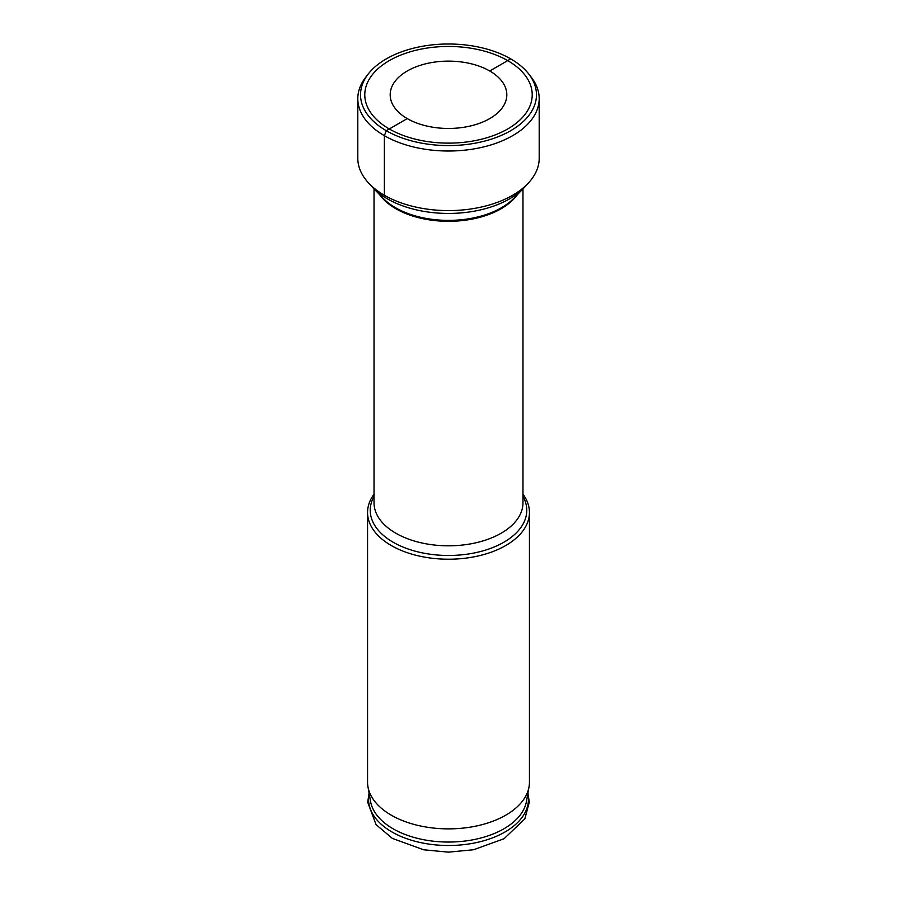 <?xml version="1.0" encoding="UTF-8"?>
<svg xmlns="http://www.w3.org/2000/svg" width="897" height="897" viewBox="0 0 897 897"><rect width="100%" height="100%" fill="white"/><g stroke="black" fill="none" stroke-linecap="round" stroke-linejoin="round"><path stroke-width="1.35" d="M507.702 128.966A83.724 48.337 180 0 1 401.026 134.606A83.724 48.337 180 0 1 372.076 75.056A83.724 48.337 180 0 1 389.298 60.615A83.724 48.337 0 0 1 524.924 75.056A83.724 48.337 0 0 1 507.702 128.966M523.915 187.933L513.858 198.282A74.933 43.258 0 0 1 501.479 207.723A74.933 43.258 180 0 1 383.142 198.282L373.085 187.933A86.448 49.907 180 0 0 509.631 198.82A86.448 49.907 0 0 0 523.915 187.933A86.448 49.907 0 0 0 526.875 184.58M373.085 187.933A86.448 49.907 180 0 1 370.125 184.58M374.027 494.169A80.943 46.734 0 0 0 367.557 512.49A80.943 46.734 0 0 0 417.52 555.658A80.943 46.734 0 0 0 505.74 545.533A80.943 46.734 0 0 0 529.443 512.49A80.943 46.734 0 0 0 522.973 494.169M367.557 512.49L367.557 782.139A80.943 46.734 0 0 0 367.983 786.893A80.943 46.734 0 0 0 421.377 826.171A80.943 46.734 0 0 0 505.74 815.182A80.943 46.734 180 0 0 529.017 786.893A80.943 46.734 180 0 0 529.443 782.139L529.443 512.49M529.017 786.893L526.449 801.425A78.353 45.242 180 0 1 503.901 828.794A78.353 45.242 0 0 1 422.252 839.435A78.353 45.242 0 0 1 370.551 801.425L367.983 786.893M539.198 98.648L539.198 158.242A90.698 52.362 0 0 1 512.624 195.266A90.698 52.362 180 0 1 413.797 206.613A90.698 52.362 180 0 1 357.802 158.242L357.802 98.648A90.698 52.362 180 0 1 365.707 77.277L368.196 74.059A87.962 50.781 180 0 1 386.304 58.877A87.962 50.781 0 0 1 528.804 74.059L531.293 77.277A90.698 52.362 0 0 1 539.198 98.648A90.698 52.362 0 0 1 512.624 135.682A90.698 52.362 180 0 1 413.797 147.03A90.698 52.362 180 0 1 357.802 98.648M489.74 118.595A58.316 33.671 0 0 0 506.816 94.79A58.316 33.671 0 0 0 470.813 63.687A58.316 33.671 0 0 0 407.26 70.986A58.316 33.671 180 0 0 390.184 94.79A58.316 33.671 180 0 0 426.187 125.894A58.316 33.671 180 0 0 489.74 118.595M368.196 74.059A87.962 50.781 180 0 0 398.616 136.624A87.962 50.781 180 0 0 510.696 130.704A87.962 50.781 0 0 0 528.804 74.059M489.74 70.986L510.696 58.877L489.74 70.986M384.376 195.266L384.376 135.682L386.304 130.704L407.26 118.595M379.577 194.604A74.473 42.989 180 0 0 501.154 208.732A74.473 42.989 0 0 0 517.423 194.604M374.027 188.897L374.027 502.813A74.473 42.989 0 0 0 419.998 542.539A74.473 42.989 0 0 0 501.154 533.222A74.473 42.989 0 0 0 522.973 502.813L522.973 188.897M374.027 496.4A78.263 45.186 0 0 0 407.664 548.841A78.263 45.186 0 0 0 503.834 542.248A78.263 45.186 0 0 0 522.973 496.4M369.172 793.654A79.934 46.151 0 0 0 413.405 840.814A79.934 46.151 0 0 0 505.022 831.979A79.934 46.151 180 0 0 527.828 793.654M527.941 792.993L529.286 802.187L524.835 818.849L504.013 838.762L473.605 849.739L448.433 852.15L423.608 849.784L392.348 838.392L376.045 824.623L367.714 802.254L369.059 792.993"/></g></svg>

